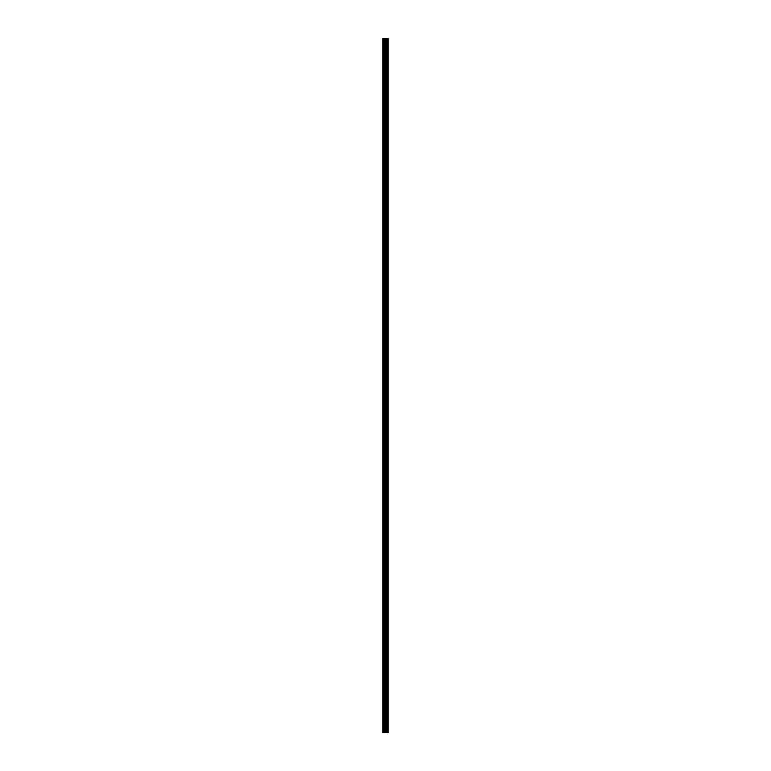 <?xml version="1.0" encoding="UTF-8"?>
<svg xmlns="http://www.w3.org/2000/svg" width="771" height="771" viewBox="0 0 771 771"><rect width="100%" height="100%" fill="white"/><g stroke="black" fill="none" stroke-linecap="round" stroke-linejoin="round"><path stroke-width="1.16" d="M385.182 732.45L388.16 732.45L388.16 38.55L382.84 38.55L382.84 732.45L385.182 732.45L385.182 38.55M386.126 732.45L386.126 38.55M386.04 732.45L386.04 38.55M383.197 732.45L383.197 38.55M388.112 732.45L388.112 38.55M387.861 732.45L387.861 38.55M387.774 732.45L387.774 38.55M387.264 732.45L387.264 38.55M387.119 732.45L387.119 38.55M386.782 732.45L386.782 38.55M386.637 732.45L386.637 38.55M385.914 732.45L385.914 38.55M385.702 732.45L385.702 38.55M385.384 732.45L385.384 38.55M384.488 732.45L384.488 38.55M384.074 732.45L384.074 38.55"/></g></svg>
